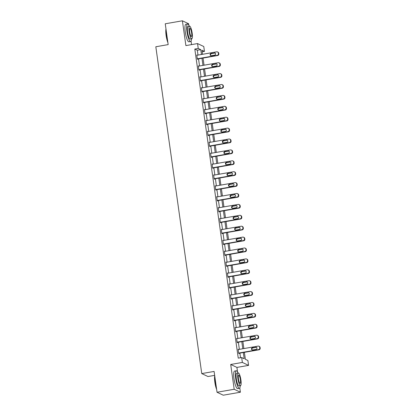 <?xml version="1.0" encoding="UTF-8"?>
<svg xmlns="http://www.w3.org/2000/svg" width="416" height="416" viewBox="0 0 416 416"><rect width="100%" height="100%" fill="white"/><g stroke="black" fill="none" stroke-linecap="round" stroke-linejoin="round"><path stroke-width="0.62" d="M244.395 352.336L245.372 359.294L247.889 360.49L248.576 365.383L242.367 362.435L241.68 357.547L244.197 358.738L243.324 352.524M237.552 371.961L236.912 367.411L248.576 365.383M236.912 367.411L230.703 364.468L234.187 389.267L217.032 392.257L223.241 395.2L240.396 392.215L239.798 387.946M214.656 375.367L207.964 376.532L201.755 373.584L155.818 46.758L168.173 44.606L165.246 23.785L182.4 20.8L185.89 45.604L197.553 43.571L203.767 46.519L204.454 51.407L201.932 50.211L202.509 54.304M191.547 44.616L191.058 41.137M188.812 25.152L188.614 23.743L182.4 20.8M202.155 51.808L204.454 51.407M234.187 389.267L240.396 392.215M198.006 55.089L197.33 50.253L194.808 49.057L238.248 358.145L241.68 357.547M240.542 357.744L239.892 353.122M239.366 349.362L238.363 342.222M237.832 338.463L236.829 331.323M236.298 327.564L235.295 320.424M234.77 316.664L233.766 309.525M233.236 305.765L232.232 298.626M231.707 294.866L230.703 287.726M230.173 283.967L229.169 276.827M228.644 273.068L227.64 265.928M227.11 262.168L226.106 255.029M225.576 251.269L224.578 244.13M224.047 240.37L223.044 233.23M222.513 229.471L221.51 222.331M220.984 218.572L219.981 211.432M219.45 207.672L218.447 200.533M217.922 196.773L216.918 189.634M216.388 185.879L215.384 178.734M214.859 174.98L213.855 167.835M213.325 164.081L212.321 156.941M211.791 153.182L210.787 146.042M210.262 142.282L209.258 135.143M208.728 131.383L207.724 124.244M207.199 120.484L206.196 113.344M205.665 109.585L204.662 102.445M204.136 98.686L203.133 91.546M202.602 87.786L201.599 80.647M201.068 76.887L200.065 69.748M199.54 65.988L198.536 58.848M197.205 55.229L196.773 54.948L197.361 59.14L197.782 59.337L197.73 58.989M198.734 66.128L198.302 65.848L198.895 70.039L199.311 70.236L199.264 69.888M200.268 77.028L199.836 76.742L200.424 80.938L200.845 81.136L200.798 80.787M201.802 87.927L201.37 87.641L201.958 91.837L202.379 92.035L202.327 91.686M203.33 98.826L202.899 98.54L203.486 102.736L203.908 102.934L203.861 102.586M204.864 109.725L204.433 109.439L205.02 113.63L205.442 113.833L205.39 113.485M206.393 120.624L205.962 120.338L206.554 124.53L206.97 124.732L206.924 124.384M207.927 131.524L207.496 131.238L208.083 135.429L208.504 135.632L208.452 135.278M209.456 142.423L209.024 142.137L209.617 146.328L210.033 146.531L209.986 146.177M210.99 153.322L210.558 153.036L211.146 157.227L211.567 157.43L211.52 157.076M212.524 164.216L212.092 163.935L212.68 168.126L213.101 168.329L213.049 167.976M214.053 175.115L213.621 174.834L214.209 179.026L214.63 179.223L214.583 178.875M215.587 186.014L215.155 185.734L215.743 189.925L216.164 190.122L216.112 189.774M217.116 196.914L216.684 196.633L217.277 200.824L217.693 201.022L217.646 200.673M218.65 207.813L218.218 207.532L218.806 211.723L219.227 211.921L219.175 211.572M220.178 218.712L219.747 218.431L220.34 222.622L220.756 222.82L220.709 222.472M221.712 229.611L221.281 229.33L221.868 233.522L222.29 233.719L222.243 233.371M223.246 240.51L222.815 240.23L223.402 244.421L223.824 244.618L223.772 244.27M224.775 251.41L224.344 251.129L224.931 255.32L225.352 255.518L225.306 255.169M226.309 262.309L225.878 262.028L226.465 266.219L226.886 266.417L226.834 266.068M227.838 273.208L227.406 272.927L227.999 277.118L228.415 277.316L228.368 276.968M229.372 284.107L228.94 283.826L229.528 288.018L229.949 288.215L229.897 287.867M230.901 295.006L230.469 294.726L231.062 298.917L231.478 299.114L231.431 298.766M232.435 305.906L232.003 305.62L232.591 309.816L233.012 310.014L232.96 309.665M233.964 316.805L233.532 316.519L234.125 320.715L234.546 320.913L234.494 320.564M235.498 327.704L235.066 327.418L235.654 331.614L236.075 331.812L236.028 331.464M237.032 338.603L236.6 338.317L237.188 342.508L237.609 342.711L237.557 342.363M238.56 349.502L238.129 349.216L238.716 353.408L239.138 353.61L239.091 353.262M230.703 364.468L242.367 362.435M194.808 49.057L198.24 48.464L197.553 43.571M217.032 392.257L214.105 371.436L201.755 373.584M203.039 58.063L204.043 65.203M204.568 68.962L205.572 76.102M206.102 79.862L207.106 87.001M207.631 90.761L208.634 97.9M209.165 101.66L210.168 108.8M210.694 112.559L211.697 119.699M212.228 123.458L213.231 130.598M213.762 134.358L214.765 141.497M215.29 145.257L216.294 152.396M216.824 156.156L217.828 163.296M218.353 167.055L219.357 174.195M219.887 177.954L220.891 185.094M221.416 188.854L222.42 195.993M222.95 199.753L223.954 206.892M224.484 210.652L225.488 217.792M226.013 221.551L227.016 228.691M227.547 232.445L228.55 239.59M229.076 243.344L230.079 250.489M230.61 254.244L231.613 261.383M232.138 265.143L233.142 272.282M233.672 276.042L234.676 283.182M235.206 286.941L236.205 294.081M236.735 297.84L237.739 304.98M238.269 308.74L239.273 315.879M239.798 319.639L240.802 326.778M241.332 330.538L242.336 337.678M242.861 341.437L243.864 348.577M201.438 54.491L200.756 49.655L198.24 48.464M242.793 348.764L241.79 341.624M241.264 337.865L240.261 330.725M239.73 326.966L238.727 319.826M238.202 316.066L237.198 308.927M236.668 305.167L235.664 298.028M235.139 294.268L234.135 287.128M233.605 283.369L232.601 276.229M232.071 272.47L231.067 265.33M230.542 261.57L229.538 254.431M229.008 250.671L228.004 243.532M227.479 239.772L226.476 232.632M225.945 228.873L224.942 221.733M224.416 217.979L223.413 210.834M222.882 207.08L221.879 199.935M221.348 196.18L220.35 189.041M219.82 185.281L218.816 178.142M218.286 174.382L217.282 167.242M216.757 163.483L215.753 156.343M215.223 152.584L214.219 145.444M213.694 141.684L212.69 134.545M212.16 130.785L211.156 123.646M210.631 119.886L209.628 112.746M209.097 108.987L208.094 101.847M207.563 98.088L206.56 90.948M206.034 87.188L205.031 80.049M204.5 76.289L203.497 69.15M202.972 65.39L201.968 58.25M197.33 50.253L200.756 49.655M196.81 55.214L197.194 55.146M198.344 66.113L198.723 66.045M199.872 77.012L200.257 76.944M201.406 87.911L201.786 87.844M202.935 98.805L203.32 98.743M204.469 109.704L204.849 109.642M205.998 120.604L206.383 120.541M207.532 131.503L207.917 131.44M209.066 142.402L209.446 142.334M210.595 153.301L210.98 153.234M212.129 164.2L212.508 164.133M213.658 175.1L214.042 175.032M215.192 185.999L215.571 185.931M216.72 196.898L217.105 196.83M218.254 207.797L218.639 207.73M219.788 218.696L220.168 218.629M221.317 229.596L221.702 229.528M222.851 240.495L223.231 240.427M224.38 251.394L224.765 251.326M225.914 262.293L226.294 262.226M227.443 273.192L227.828 273.125M228.977 284.092L229.362 284.024M230.511 294.991L230.89 294.923M232.04 305.89L232.424 305.822M233.574 316.789L233.953 316.722M235.102 327.683L235.487 327.621M236.636 338.582L237.016 338.52M238.165 349.482L238.55 349.419M196.82 55.297L216.736 51.828A1.425 1.378 -64.6 0 1 218.306 52.988L218.405 53.685A1.425 1.378 -64.6 0 1 217.225 55.323L197.314 58.791M197.35 59.056L217.646 55.52L217.225 55.323M214.354 52.889A1.139 1.102 115.4 0 1 215.608 54.153A1.139 1.102 115.4 0 1 214.666 55.125L211.375 55.697A1.139 1.102 115.4 0 1 210.122 54.434A1.139 1.102 115.4 0 1 211.058 53.461L214.776 53.087A1.139 1.102 115.4 0 1 215.197 53.097M210.948 55.687A1.139 1.102 115.4 0 1 211.479 53.659L214.776 53.087M217.542 51.938L217.963 52.135A1.425 1.378 115.4 0 1 218.722 53.186L218.821 53.888A1.425 1.378 115.4 0 1 217.646 55.52M167.898 42.645A8.7 1.872 -99.9 0 1 166.109 35.417A8.7 1.872 -99.9 0 1 165.974 28.969M166.026 29.344A8.918 1.919 80.1 0 0 166.265 35.355A8.918 1.919 80.1 0 0 167.804 41.98M189.301 26.192A8.918 1.919 80.1 0 0 187.559 23.962A8.918 1.919 80.1 0 0 186.992 31.746A8.918 1.919 80.1 0 0 190.616 41.527A8.918 1.919 80.1 0 0 191.5 38.839M187.559 23.962L185.843 24.258A8.918 1.919 80.1 0 0 185.276 32.048A8.918 1.919 80.1 0 0 188.9 41.824L190.616 41.527M191.766 38.792L190.19 39.068A6.417 1.383 -99.9 0 1 187.58 32.027A6.417 1.383 -99.9 0 1 187.985 26.421L189.566 26.146A6.417 1.383 80.1 0 0 189.155 31.751A6.417 1.383 80.1 0 0 191.766 38.792A6.417 1.383 80.1 0 0 192.176 33.186A6.417 1.383 80.1 0 0 189.566 26.146M189.691 32.006A4.139 0.889 80.1 0 0 191.376 36.546A4.139 0.889 80.1 0 0 191.641 32.932A4.139 0.889 80.1 0 0 189.956 28.392A4.139 0.889 80.1 0 0 189.691 32.006M216.637 389.454A8.7 1.872 -99.9 0 1 214.854 382.226A8.7 1.872 -99.9 0 1 214.713 375.778M214.77 376.158A8.918 1.919 80.1 0 0 215.004 382.164A8.918 1.919 80.1 0 0 216.544 388.794M238.04 373.001A8.918 1.919 80.1 0 0 236.298 370.77A8.918 1.919 80.1 0 0 235.732 378.56A8.918 1.919 80.1 0 0 239.356 388.336A8.918 1.919 80.1 0 0 240.24 385.648M236.298 370.77L234.582 371.067A8.918 1.919 80.1 0 0 234.016 378.856A8.918 1.919 80.1 0 0 237.64 388.638L239.356 388.336M240.51 385.601L238.93 385.876A6.417 1.383 -99.9 0 1 236.319 378.836A6.417 1.383 -99.9 0 1 236.73 373.23L238.306 372.954A6.417 1.383 80.1 0 0 237.895 378.56A6.417 1.383 80.1 0 0 240.51 385.601A6.417 1.383 80.1 0 0 240.916 379.995A6.417 1.383 80.1 0 0 238.306 372.954M238.436 378.815A4.139 0.889 80.1 0 0 240.115 383.354A4.139 0.889 80.1 0 0 240.38 379.74A4.139 0.889 80.1 0 0 238.696 375.206A4.139 0.889 80.1 0 0 238.436 378.815M198.354 66.196L218.27 62.728A1.425 1.378 -64.6 0 1 219.835 63.887L219.934 64.584A1.425 1.378 -64.6 0 1 218.759 66.222L198.843 69.685M198.879 69.956L219.18 66.42L218.759 66.222M215.883 63.788A1.139 1.102 115.4 0 1 217.136 65.052A1.139 1.102 115.4 0 1 216.2 66.024L212.904 66.596A1.139 1.102 115.4 0 1 211.656 65.333A1.139 1.102 115.4 0 1 212.592 64.36L216.304 63.986A1.139 1.102 115.4 0 1 216.731 63.996M212.482 66.586A1.139 1.102 115.4 0 1 213.013 64.558L216.304 63.986M219.076 62.837L219.497 63.034A1.425 1.378 115.4 0 1 220.256 64.085L220.355 64.787A1.425 1.378 115.4 0 1 219.18 66.42M199.883 77.095L219.799 73.627A1.425 1.378 -64.6 0 1 221.369 74.786L221.468 75.483A1.425 1.378 -64.6 0 1 220.288 77.121L200.377 80.584M200.413 80.855L220.709 77.319L220.288 77.121M217.417 74.688A1.139 1.102 115.4 0 1 218.67 75.951A1.139 1.102 115.4 0 1 217.729 76.924L214.438 77.496A1.139 1.102 115.4 0 1 213.184 76.232A1.139 1.102 115.4 0 1 214.126 75.26L217.838 74.885A1.139 1.102 115.4 0 1 218.26 74.896M214.011 77.485A1.139 1.102 115.4 0 1 214.542 75.457L217.838 74.885M220.605 73.736L221.026 73.934A1.425 1.378 115.4 0 1 221.785 74.984L221.884 75.681A1.425 1.378 115.4 0 1 220.709 77.319M201.417 87.994L221.333 84.526A1.425 1.378 -64.6 0 1 222.898 85.686L222.997 86.382A1.425 1.378 -64.6 0 1 221.822 88.02L201.906 91.484M201.947 91.749L222.243 88.218L221.822 88.02M218.951 85.587A1.139 1.102 115.4 0 1 220.199 86.85A1.139 1.102 115.4 0 1 219.263 87.823L215.972 88.395A1.139 1.102 115.4 0 1 214.718 87.131A1.139 1.102 115.4 0 1 215.654 86.159L219.367 85.784A1.139 1.102 115.4 0 1 219.794 85.795M215.545 88.384A1.139 1.102 115.4 0 1 216.076 86.356L219.367 85.784M222.139 84.635L222.56 84.833A1.425 1.378 115.4 0 1 223.319 85.883L223.418 86.58A1.425 1.378 115.4 0 1 222.243 88.218M202.951 98.894L222.862 95.425A1.425 1.378 -64.6 0 1 224.432 96.585L224.531 97.282A1.425 1.378 -64.6 0 1 223.356 98.92L203.44 102.383M203.476 102.648L223.772 99.117L223.356 98.92M220.48 96.486A1.139 1.102 115.4 0 1 221.733 97.75A1.139 1.102 115.4 0 1 220.797 98.722L217.5 99.294A1.139 1.102 115.4 0 1 216.247 98.03A1.139 1.102 115.4 0 1 217.188 97.058L220.901 96.684A1.139 1.102 115.4 0 1 221.328 96.694M217.074 99.284A1.139 1.102 115.4 0 1 217.604 97.256L220.901 96.684M223.673 95.534L224.089 95.732A1.425 1.378 115.4 0 1 224.853 96.782L224.947 97.479A1.425 1.378 115.4 0 1 223.772 99.117M204.48 109.793L224.396 106.324A1.425 1.378 -64.6 0 1 225.961 107.484L226.06 108.181A1.425 1.378 -64.6 0 1 224.884 109.819L204.974 113.282M205.01 113.547L225.306 110.016L224.884 109.819M222.014 107.385A1.139 1.102 115.4 0 1 223.267 108.649A1.139 1.102 115.4 0 1 222.326 109.616L219.034 110.193A1.139 1.102 115.4 0 1 217.781 108.924A1.139 1.102 115.4 0 1 218.717 107.957L222.43 107.583A1.139 1.102 115.4 0 1 222.856 107.593M218.608 110.183A1.139 1.102 115.4 0 1 219.138 108.155L222.43 107.583M225.202 106.434L225.623 106.631A1.425 1.378 115.4 0 1 226.382 107.682L226.481 108.378A1.425 1.378 115.4 0 1 225.306 110.016M206.014 120.687L225.924 117.224A1.425 1.378 -64.6 0 1 227.495 118.383L227.594 119.08A1.425 1.378 -64.6 0 1 226.418 120.718L206.502 124.181M206.539 124.446L226.834 120.916L226.418 120.718M223.543 118.279A1.139 1.102 115.4 0 1 224.796 119.548A1.139 1.102 115.4 0 1 223.86 120.515L220.563 121.092A1.139 1.102 115.4 0 1 219.31 119.824A1.139 1.102 115.4 0 1 220.251 118.856L223.964 118.482A1.139 1.102 115.4 0 1 224.39 118.492M220.137 121.082A1.139 1.102 115.4 0 1 220.672 119.054L223.964 118.482M226.736 117.333L227.152 117.53A1.425 1.378 115.4 0 1 227.916 118.581L228.015 119.278A1.425 1.378 115.4 0 1 226.834 120.916M207.542 131.586L227.458 128.123A1.425 1.378 -64.6 0 1 229.029 129.282L229.122 129.979A1.425 1.378 -64.6 0 1 227.947 131.617L208.036 135.08M208.073 135.346L228.368 131.815L227.947 131.617M225.077 129.178A1.139 1.102 115.4 0 1 226.33 130.447A1.139 1.102 115.4 0 1 225.389 131.414L222.097 131.992A1.139 1.102 115.4 0 1 220.844 130.723A1.139 1.102 115.4 0 1 221.78 129.756L225.498 129.381A1.139 1.102 115.4 0 1 225.919 129.392M221.671 131.981A1.139 1.102 115.4 0 1 222.201 129.953L225.498 129.381M228.264 128.232L228.686 128.43A1.425 1.378 115.4 0 1 229.445 129.48L229.544 130.177A1.425 1.378 115.4 0 1 228.368 131.815M209.076 142.485L228.987 139.022A1.425 1.378 -64.6 0 1 230.558 140.182L230.656 140.878A1.425 1.378 -64.6 0 1 229.481 142.516L209.565 145.98M209.602 146.245L229.902 142.714L229.481 142.516M226.606 140.078A1.139 1.102 115.4 0 1 227.859 141.346A1.139 1.102 115.4 0 1 226.923 142.314L223.626 142.891A1.139 1.102 115.4 0 1 222.378 141.622A1.139 1.102 115.4 0 1 223.314 140.655L227.027 140.28A1.139 1.102 115.4 0 1 227.453 140.291M223.205 142.88A1.139 1.102 115.4 0 1 223.735 140.852L227.027 140.28M229.798 139.131L230.214 139.329A1.425 1.378 115.4 0 1 230.979 140.379L231.078 141.076A1.425 1.378 115.4 0 1 229.902 142.714M210.605 153.384L230.521 149.921A1.425 1.378 -64.6 0 1 232.092 151.081L232.19 151.778A1.425 1.378 -64.6 0 1 231.01 153.416L211.099 156.879M211.136 157.144L231.431 153.613L231.01 153.416M228.14 150.977A1.139 1.102 115.4 0 1 229.393 152.246A1.139 1.102 115.4 0 1 228.452 153.213L225.16 153.79A1.139 1.102 115.4 0 1 223.907 152.521A1.139 1.102 115.4 0 1 224.848 151.554L228.561 151.18A1.139 1.102 115.4 0 1 228.982 151.19M224.734 153.78A1.139 1.102 115.4 0 1 225.264 151.752L228.561 151.18M231.327 150.03L231.748 150.228A1.425 1.378 115.4 0 1 232.508 151.278L232.606 151.975A1.425 1.378 115.4 0 1 231.431 153.613M212.139 164.284L232.055 160.82A1.425 1.378 -64.6 0 1 233.62 161.975L233.719 162.677A1.425 1.378 -64.6 0 1 232.544 164.31L212.628 167.778M212.67 168.043L232.965 164.512L232.544 164.31M229.674 161.876A1.139 1.102 115.4 0 1 230.922 163.145A1.139 1.102 115.4 0 1 229.986 164.112L226.694 164.684A1.139 1.102 115.4 0 1 225.441 163.42A1.139 1.102 115.4 0 1 226.377 162.453L230.09 162.079A1.139 1.102 115.4 0 1 230.516 162.089M226.268 164.679A1.139 1.102 115.4 0 1 226.798 162.651L230.09 162.079M232.861 160.93L233.282 161.127A1.425 1.378 115.4 0 1 234.042 162.178L234.14 162.874A1.425 1.378 115.4 0 1 232.965 164.512M213.673 175.183L233.584 171.72A1.425 1.378 -64.6 0 1 235.154 172.874L235.253 173.576A1.425 1.378 -64.6 0 1 234.078 175.209L214.162 178.677M214.198 178.942L234.494 175.412L234.078 175.209M231.202 172.775A1.139 1.102 115.4 0 1 232.456 174.039A1.139 1.102 115.4 0 1 231.52 175.011L228.223 175.583A1.139 1.102 115.4 0 1 226.97 174.32A1.139 1.102 115.4 0 1 227.911 173.352L231.624 172.978A1.139 1.102 115.4 0 1 232.05 172.988M227.796 175.573A1.139 1.102 115.4 0 1 228.327 173.55L231.624 172.978M234.39 171.824L234.811 172.026A1.425 1.378 115.4 0 1 235.576 173.077L235.669 173.774A1.425 1.378 115.4 0 1 234.494 175.412M215.202 186.082L235.118 182.619A1.425 1.378 -64.6 0 1 236.683 183.773L236.782 184.475A1.425 1.378 -64.6 0 1 235.607 186.108L215.696 189.576M215.732 189.842L236.028 186.311L235.607 186.108M232.736 183.674A1.139 1.102 115.4 0 1 233.99 184.938A1.139 1.102 115.4 0 1 233.048 185.91L229.757 186.482A1.139 1.102 115.4 0 1 228.504 185.219A1.139 1.102 115.4 0 1 229.44 184.246L233.152 183.872A1.139 1.102 115.4 0 1 233.579 183.882M229.33 186.472A1.139 1.102 115.4 0 1 229.861 184.449L233.152 183.872M235.924 182.723L236.345 182.926A1.425 1.378 115.4 0 1 237.104 183.976L237.203 184.673A1.425 1.378 115.4 0 1 236.028 186.311M216.736 196.981L236.647 193.518A1.425 1.378 -64.6 0 1 238.217 194.672L238.316 195.374A1.425 1.378 -64.6 0 1 237.141 197.007L217.225 200.476M217.261 200.741L237.557 197.21L237.141 197.007M234.265 194.574A1.139 1.102 115.4 0 1 235.518 195.837A1.139 1.102 115.4 0 1 234.582 196.81L231.286 197.382A1.139 1.102 115.4 0 1 230.032 196.118A1.139 1.102 115.4 0 1 230.974 195.146L234.686 194.771A1.139 1.102 115.4 0 1 235.113 194.782M230.859 197.371A1.139 1.102 115.4 0 1 231.395 195.348L234.686 194.771M237.458 193.622L237.874 193.825A1.425 1.378 115.4 0 1 238.638 194.875L238.737 195.572A1.425 1.378 115.4 0 1 237.557 197.21M218.265 207.88L238.181 204.417A1.425 1.378 -64.6 0 1 239.751 205.572L239.845 206.274A1.425 1.378 -64.6 0 1 238.67 207.906L218.759 211.375M218.795 211.64L239.091 208.109L238.67 207.906M235.799 205.473A1.139 1.102 115.4 0 1 237.052 206.736A1.139 1.102 115.4 0 1 236.111 207.709L232.82 208.281A1.139 1.102 115.4 0 1 231.566 207.017A1.139 1.102 115.4 0 1 232.502 206.045L236.22 205.67A1.139 1.102 115.4 0 1 236.642 205.681M232.393 208.27A1.139 1.102 115.4 0 1 232.924 206.248L236.22 205.67M238.987 204.521L239.408 204.724A1.425 1.378 115.4 0 1 240.167 205.774L240.266 206.471A1.425 1.378 115.4 0 1 239.091 208.109M219.799 218.78L239.71 215.311A1.425 1.378 -64.6 0 1 241.28 216.471L241.379 217.173A1.425 1.378 -64.6 0 1 240.204 218.806L220.288 222.274M220.324 222.539L240.625 219.008L240.204 218.806M237.328 216.372A1.139 1.102 115.4 0 1 238.581 217.636A1.139 1.102 115.4 0 1 237.645 218.608L234.348 219.18A1.139 1.102 115.4 0 1 233.095 217.916A1.139 1.102 115.4 0 1 234.036 216.944L237.749 216.57A1.139 1.102 115.4 0 1 238.176 216.58M233.927 219.17A1.139 1.102 115.4 0 1 234.458 217.147L237.749 216.57M240.521 215.42L240.937 215.623A1.425 1.378 115.4 0 1 241.701 216.668L241.8 217.37A1.425 1.378 115.4 0 1 240.625 219.008M221.328 229.679L241.244 226.21A1.425 1.378 -64.6 0 1 242.814 227.37L242.913 228.072A1.425 1.378 -64.6 0 1 241.732 229.705L221.822 233.173M221.858 233.438L242.154 229.902L241.732 229.705M238.862 227.271A1.139 1.102 115.4 0 1 240.115 228.535A1.139 1.102 115.4 0 1 239.174 229.507L235.882 230.079A1.139 1.102 115.4 0 1 234.629 228.816A1.139 1.102 115.4 0 1 235.57 227.843L239.283 227.469A1.139 1.102 115.4 0 1 239.704 227.479M235.456 230.069A1.139 1.102 115.4 0 1 235.986 228.046L239.283 227.469M242.05 226.32L242.471 226.522A1.425 1.378 115.4 0 1 243.23 227.568L243.329 228.27A1.425 1.378 115.4 0 1 242.154 229.902M222.862 240.578L242.778 237.11A1.425 1.378 -64.6 0 1 244.343 238.269L244.442 238.966A1.425 1.378 -64.6 0 1 243.266 240.604L223.35 244.072M223.392 244.338L243.688 240.802L243.266 240.604M240.391 238.17A1.139 1.102 115.4 0 1 241.644 239.434A1.139 1.102 115.4 0 1 240.708 240.406L237.411 240.978A1.139 1.102 115.4 0 1 236.163 239.715A1.139 1.102 115.4 0 1 237.099 238.742L240.812 238.368A1.139 1.102 115.4 0 1 241.238 238.378M236.99 240.968A1.139 1.102 115.4 0 1 237.52 238.94L240.812 238.368M243.584 237.219L244.005 237.416A1.425 1.378 115.4 0 1 244.764 238.467L244.863 239.169A1.425 1.378 115.4 0 1 243.688 240.802M224.396 251.477L244.306 248.009A1.425 1.378 -64.6 0 1 245.877 249.168L245.976 249.865A1.425 1.378 -64.6 0 1 244.8 251.503L224.884 254.972M224.921 255.237L245.216 251.701L244.8 251.503M241.925 249.07A1.139 1.102 115.4 0 1 243.178 250.333A1.139 1.102 115.4 0 1 242.237 251.306L238.945 251.878A1.139 1.102 115.4 0 1 237.692 250.614A1.139 1.102 115.4 0 1 238.633 249.642L242.346 249.267A1.139 1.102 115.4 0 1 242.772 249.278M238.519 251.867A1.139 1.102 115.4 0 1 239.049 249.839L242.346 249.267M245.112 248.118L245.534 248.316A1.425 1.378 115.4 0 1 246.298 249.366L246.392 250.068A1.425 1.378 115.4 0 1 245.216 251.701M225.924 262.376L245.84 258.908A1.425 1.378 -64.6 0 1 247.406 260.068L247.504 260.764A1.425 1.378 -64.6 0 1 246.329 262.402L226.418 265.871M226.455 266.136L246.75 262.6L246.329 262.402M243.459 259.969A1.139 1.102 115.4 0 1 244.712 261.232A1.139 1.102 115.4 0 1 243.771 262.205L240.479 262.777A1.139 1.102 115.4 0 1 239.226 261.513A1.139 1.102 115.4 0 1 240.162 260.541L243.875 260.166A1.139 1.102 115.4 0 1 244.301 260.177M240.053 262.766A1.139 1.102 115.4 0 1 240.583 260.738L243.875 260.166M246.646 259.017L247.068 259.215A1.425 1.378 115.4 0 1 247.827 260.265L247.926 260.967A1.425 1.378 115.4 0 1 246.75 262.6M227.458 273.276L247.369 269.807A1.425 1.378 -64.6 0 1 248.94 270.967L249.038 271.664A1.425 1.378 -64.6 0 1 247.863 273.302L227.947 276.77M227.984 277.035L248.279 273.499L247.863 273.302M244.988 270.868A1.139 1.102 115.4 0 1 246.241 272.132A1.139 1.102 115.4 0 1 245.305 273.104L242.008 273.676A1.139 1.102 115.4 0 1 240.755 272.412A1.139 1.102 115.4 0 1 241.696 271.44L245.409 271.066A1.139 1.102 115.4 0 1 245.835 271.076M241.582 273.666A1.139 1.102 115.4 0 1 242.112 271.638L245.409 271.066M248.18 269.916L248.596 270.114A1.425 1.378 115.4 0 1 249.361 271.164L249.46 271.866A1.425 1.378 115.4 0 1 248.279 273.499M228.987 284.175L248.903 280.706A1.425 1.378 -64.6 0 1 250.474 281.866L250.567 282.563A1.425 1.378 -64.6 0 1 249.392 284.201L229.481 287.669M229.518 287.934L249.813 284.398L249.392 284.201M246.522 281.767A1.139 1.102 115.4 0 1 247.775 283.031A1.139 1.102 115.4 0 1 246.834 284.003L243.542 284.575A1.139 1.102 115.4 0 1 242.289 283.312A1.139 1.102 115.4 0 1 243.225 282.339L246.938 281.965A1.139 1.102 115.4 0 1 247.364 281.975M243.116 284.565A1.139 1.102 115.4 0 1 243.646 282.537L246.938 281.965M249.709 280.816L250.13 281.013A1.425 1.378 115.4 0 1 250.89 282.064L250.988 282.766A1.425 1.378 115.4 0 1 249.813 284.398M230.521 295.074L250.432 291.606A1.425 1.378 -64.6 0 1 252.002 292.765L252.101 293.462A1.425 1.378 -64.6 0 1 250.926 295.1L231.01 298.563M231.046 298.834L251.347 295.298L250.926 295.1M248.05 292.666A1.139 1.102 115.4 0 1 249.304 293.93A1.139 1.102 115.4 0 1 248.368 294.902L245.071 295.474A1.139 1.102 115.4 0 1 243.818 294.211A1.139 1.102 115.4 0 1 244.759 293.238L248.472 292.864A1.139 1.102 115.4 0 1 248.898 292.874M244.65 295.464A1.139 1.102 115.4 0 1 245.18 293.436L248.472 292.864M251.243 291.715L251.659 291.912A1.425 1.378 115.4 0 1 252.424 292.963L252.522 293.665A1.425 1.378 115.4 0 1 251.347 295.298M232.05 305.973L251.966 302.505A1.425 1.378 -64.6 0 1 253.536 303.664L253.635 304.361A1.425 1.378 -64.6 0 1 252.455 305.999L232.544 309.462M232.58 309.733L252.876 306.197L252.455 305.999M249.584 303.566A1.139 1.102 115.4 0 1 250.838 304.829A1.139 1.102 115.4 0 1 249.896 305.802L246.605 306.374A1.139 1.102 115.4 0 1 245.352 305.11A1.139 1.102 115.4 0 1 246.288 304.138L250.006 303.763A1.139 1.102 115.4 0 1 250.427 303.774M246.178 306.363A1.139 1.102 115.4 0 1 246.709 304.335L250.006 303.763M252.772 302.614L253.193 302.812A1.425 1.378 115.4 0 1 253.952 303.862L254.051 304.559A1.425 1.378 115.4 0 1 252.876 306.197M233.584 316.872L253.5 313.404A1.425 1.378 -64.6 0 1 255.065 314.564L255.164 315.26A1.425 1.378 -64.6 0 1 253.989 316.898L234.073 320.362M234.114 320.627L254.41 317.096L253.989 316.898M251.113 314.465A1.139 1.102 115.4 0 1 252.366 315.728A1.139 1.102 115.4 0 1 251.43 316.701L248.134 317.273A1.139 1.102 115.4 0 1 246.886 316.009A1.139 1.102 115.4 0 1 247.822 315.037L251.534 314.662A1.139 1.102 115.4 0 1 251.961 314.673M247.712 317.262A1.139 1.102 115.4 0 1 248.243 315.234L251.534 314.662M254.306 313.513L254.727 313.711A1.425 1.378 115.4 0 1 255.486 314.761L255.585 315.458A1.425 1.378 115.4 0 1 254.41 317.096M235.118 327.772L255.029 324.303A1.425 1.378 -64.6 0 1 256.599 325.463L256.698 326.16A1.425 1.378 -64.6 0 1 255.523 327.798L235.607 331.261M235.643 331.526L255.939 327.995L255.523 327.798M252.647 325.364A1.139 1.102 115.4 0 1 253.9 326.628A1.139 1.102 115.4 0 1 252.959 327.6L249.668 328.172A1.139 1.102 115.4 0 1 248.414 326.908A1.139 1.102 115.4 0 1 249.356 325.936L253.068 325.562A1.139 1.102 115.4 0 1 253.495 325.572M249.241 328.162A1.139 1.102 115.4 0 1 249.772 326.134L253.068 325.562M255.835 324.412L256.256 324.61A1.425 1.378 115.4 0 1 257.02 325.66L257.114 326.357A1.425 1.378 115.4 0 1 255.939 327.995M236.647 338.671L256.563 335.202A1.425 1.378 -64.6 0 1 258.128 336.362L258.227 337.059A1.425 1.378 -64.6 0 1 257.052 338.697L237.136 342.16M237.177 342.425L257.473 338.894L257.052 338.697M254.181 336.263A1.139 1.102 115.4 0 1 255.429 337.527A1.139 1.102 115.4 0 1 254.493 338.494L251.202 339.071A1.139 1.102 115.4 0 1 249.948 337.802A1.139 1.102 115.4 0 1 250.884 336.835L254.597 336.461A1.139 1.102 115.4 0 1 255.024 336.471M250.775 339.061A1.139 1.102 115.4 0 1 251.306 337.033L254.597 336.461M257.369 335.312L257.79 335.509A1.425 1.378 115.4 0 1 258.549 336.56L258.648 337.256A1.425 1.378 115.4 0 1 257.473 338.894M238.181 349.565L258.092 346.102A1.425 1.378 -64.6 0 1 259.662 347.261L259.761 347.958A1.425 1.378 -64.6 0 1 258.586 349.596L238.67 353.059M238.706 353.324L259.002 349.794L258.586 349.596M255.71 347.157A1.139 1.102 115.4 0 1 256.963 348.426A1.139 1.102 115.4 0 1 256.027 349.393L252.73 349.97A1.139 1.102 115.4 0 1 251.477 348.702A1.139 1.102 115.4 0 1 252.418 347.734L256.131 347.36A1.139 1.102 115.4 0 1 256.558 347.37M252.304 349.96A1.139 1.102 115.4 0 1 252.834 347.932L256.131 347.36M258.903 346.211L259.319 346.408A1.425 1.378 115.4 0 1 260.083 347.459L260.182 348.156A1.425 1.378 115.4 0 1 259.002 349.794M218.722 53.186L218.306 52.988M218.821 53.888L218.405 53.685M211.058 53.461L211.479 53.659M220.256 64.085L219.835 63.887M220.355 64.787L219.934 64.584M212.592 64.36L213.013 64.558M221.785 74.984L221.369 74.786M221.884 75.681L221.468 75.483M214.126 75.26L214.542 75.457M223.319 85.883L222.898 85.686M223.418 86.58L222.997 86.382M215.654 86.159L216.076 86.356M224.853 96.782L224.432 96.585M224.947 97.479L224.531 97.282M217.188 97.058L217.604 97.256M226.382 107.682L225.961 107.484M226.481 108.378L226.06 108.181M218.717 107.957L219.138 108.155M227.916 118.581L227.495 118.383M228.015 119.278L227.594 119.08M220.251 118.856L220.672 119.054M229.445 129.48L229.029 129.282M229.544 130.177L229.122 129.979M221.78 129.756L222.201 129.953M230.979 140.379L230.558 140.182M231.078 141.076L230.656 140.878M223.314 140.655L223.735 140.852M232.508 151.278L232.092 151.081M232.606 151.975L232.19 151.778M224.848 151.554L225.264 151.752M234.042 162.178L233.62 161.975M234.14 162.874L233.719 162.677M226.377 162.453L226.798 162.651M235.576 173.077L235.154 172.874M235.669 173.774L235.253 173.576M227.911 173.352L228.327 173.55M237.104 183.976L236.683 183.773M237.203 184.673L236.782 184.475M229.44 184.246L229.861 184.449M238.638 194.875L238.217 194.672M238.737 195.572L238.316 195.374M230.974 195.146L231.395 195.348M240.167 205.774L239.751 205.572M240.266 206.471L239.845 206.274M232.502 206.045L232.924 206.248M241.701 216.668L241.28 216.471M241.8 217.37L241.379 217.173M234.036 216.944L234.458 217.147M243.23 227.568L242.814 227.37M243.329 228.27L242.913 228.072M235.57 227.843L235.986 228.046M244.764 238.467L244.343 238.269M244.863 239.169L244.442 238.966M237.099 238.742L237.52 238.94M246.298 249.366L245.877 249.168M246.392 250.068L245.976 249.865M238.633 249.642L239.049 249.839M247.827 260.265L247.406 260.068M247.926 260.967L247.504 260.764M240.162 260.541L240.583 260.738M249.361 271.164L248.94 270.967M249.46 271.866L249.038 271.664M241.696 271.44L242.112 271.638M250.89 282.064L250.474 281.866M250.988 282.766L250.567 282.563M243.225 282.339L243.646 282.537M252.424 292.963L252.002 292.765M252.522 293.665L252.101 293.462M244.759 293.238L245.18 293.436M253.952 303.862L253.536 303.664M254.051 304.559L253.635 304.361M246.288 304.138L246.709 304.335M255.486 314.761L255.065 314.564M255.585 315.458L255.164 315.26M247.822 315.037L248.243 315.234M257.02 325.66L256.599 325.463M257.114 326.357L256.698 326.16M249.356 325.936L249.772 326.134M258.549 336.56L258.128 336.362M258.648 337.256L258.227 337.059M250.884 336.835L251.306 337.033M260.083 347.459L259.662 347.261M260.182 348.156L259.761 347.958M252.418 347.734L252.834 347.932"/></g></svg>
